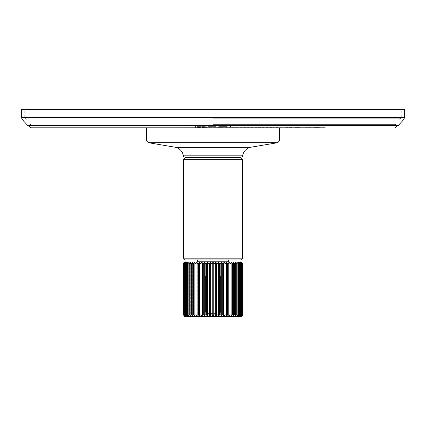 <?xml version="1.0" encoding="UTF-8"?>
<svg xmlns="http://www.w3.org/2000/svg" width="426" height="426" viewBox="0 0 426 426"><rect width="100%" height="100%" fill="white"/><g stroke="black" fill="none" stroke-linecap="round" stroke-linejoin="round"><path stroke-width="0.32" stroke-dasharray="2.13 1.6" d="M404.7 109.365L21.3 109.365M146.64 127.827L273.929 127.619M288.908 127.827L299.936 127.827M301.746 127.827L311.374 127.827M312.253 127.827L314.047 127.827M286.911 127.827L288.567 127.827M296.661 127.827L290.463 127.827L299.702 127.827L291.885 127.827L296.661 127.619M301.832 127.827L310.362 127.619L301.832 127.827M276.069 127.619L280.351 127.619M315.65 127.827L325.278 127.827M197.419 127.827L195.981 127.827M205.572 127.827L204.134 127.827M208.207 127.827L207.728 127.827M210.364 127.827L209.166 127.827M228.102 127.827L218.991 127.619L228.102 127.827M200.641 127.827L206.344 127.827L200.641 127.827L200.641 126.644L203.729 126.644L199.693 126.644L200.641 126.644L200.641 127.827L202.542 127.827L202.542 126.644L203.495 126.644L202.542 126.644L202.542 127.827L202.542 126.644L202.542 127.827L204.682 127.827L204.682 126.644L203.729 126.644L205.63 126.644L203.495 126.644L204.917 126.644L204.682 127.827L200.641 127.827L200.641 126.644L200.641 127.827L198.5 127.827L198.5 126.644L199.453 126.644L197.552 126.644L199.693 126.644L198.266 126.644L198.266 127.827L200.641 127.827M209.672 127.827L216.802 127.827L208.245 127.827L209.672 127.827L209.672 126.644L216.802 126.644L208.245 126.644L215.854 126.644L209.672 126.644L209.672 127.827M220.13 127.827L227.26 127.827L218.703 127.827L220.13 127.827L220.13 126.644L227.26 126.644L218.703 126.644L226.307 126.644L220.13 126.644L220.13 127.827M288.327 127.827L287.385 127.619L288.327 127.827M287.385 127.827L286.437 127.619L287.385 127.827M291.171 127.827L290.697 127.619L291.171 127.827M313.674 127.619L317.94 127.619L313.674 127.619M318.888 127.619L317.94 127.619L318.888 127.619M320.07 127.619L319.601 127.619L320.07 127.619M295.325 127.827L288.908 127.619M299.606 127.619L295.325 127.619M296.933 127.827L297.998 127.619M291.581 127.827L296.933 127.619M290.511 127.619L291.581 127.619M303.349 127.827L308.429 127.827M310.037 127.619L309.233 127.827M216.355 127.827L216.834 127.619L216.355 127.827M199.453 127.827L199.453 126.644L199.453 127.827M203.729 127.827L203.729 126.644L203.729 127.827M205.63 127.827L205.63 126.644L206.109 126.644L205.63 126.644L205.63 127.827M206.109 127.827L206.344 126.644L206.109 127.827M206.344 127.827L206.344 126.644L206.344 127.827M197.552 127.827L197.552 126.644L197.078 126.644L197.552 126.644L197.552 127.827M197.078 127.827L196.839 126.644L197.078 127.827M196.839 127.827L196.839 126.644L196.839 127.827M203.495 127.827L203.495 126.644L203.495 127.827M204.208 127.827L204.208 126.644L204.208 127.827M204.682 127.827L204.682 126.644L204.682 127.827M204.917 127.827L204.917 126.644L204.917 127.827M199.693 127.827L199.693 126.644L199.693 127.827M198.979 127.827L198.979 126.644L198.979 127.827M198.5 127.827L198.5 126.644L198.5 127.827M198.266 127.827L198.266 126.644L198.266 127.827M208.245 127.827L208.245 126.644L208.245 127.827M216.802 127.827L216.802 126.644L216.802 127.827M215.854 127.827L215.854 126.644L215.854 127.827M218.703 127.827L218.703 126.644L218.703 127.827M227.26 127.827L227.26 126.644L227.26 127.827M226.307 127.827L226.307 126.644L226.307 127.827M238.07 157.316L240.855 157.316M238.07 157.908L213 157.908M197.664 259.951L240.722 259.951M213 259.951L228.336 259.951L213 259.951M213 261.782L197.664 261.782L213 261.782M194.858 262.283L193.729 263.55L192.674 263.55L192.776 262.017L191.631 263.55L190.678 263.55L190.891 262.017L189.74 263.55L188.894 263.55L189.219 262.017L188.074 263.55L187.344 263.55L187.775 262.017L186.652 263.55L186.045 263.55L186.572 262.017L185.48 263.55L185.001 263.55L185.63 262.017L184.229 263.55L184.943 262.017L183.734 263.55L184.533 262.017L183.585 263.55L183.585 314.867L184.533 316.401L183.734 314.867L184.943 316.401L184.229 314.867L185.63 316.401L185.001 314.867L185.48 314.867L186.572 316.401L186.045 314.867L186.652 314.867L187.775 316.401L187.344 314.867L188.074 314.867L189.219 316.401L188.894 314.867L189.74 314.867L190.891 316.401L190.678 314.867L191.631 314.867L192.776 316.401L192.674 314.867L193.729 314.867L194.858 316.092M183.585 263.55L183.915 262.427M213.634 262.895L213 262.017L212.265 263.55L212.265 275.052L219.193 275.052L212.265 275.052M210.763 262.927L210.194 262.017L209.379 263.55L209.379 275.052M209.379 263.55L207.973 263.55L207.915 262.996M207.909 262.948L207.419 262.017L206.525 263.55L206.807 276.229L205.625 276.229L206.525 275.084M206.525 263.55L205.146 263.55L205.103 262.996M205.092 262.933L204.698 262.017L203.734 263.55L203.734 314.867L204.698 316.401L205.146 314.867L206.525 314.867L207.419 316.401L207.973 314.867L209.379 314.867L210.194 316.401L210.843 314.867L212.265 314.867L213 316.401L213.735 314.867L215.157 314.867L215.806 316.401L216.621 314.867L218.027 314.867L218.581 316.401L219.475 314.867L220.854 314.867L221.302 316.401L222.265 314.867L223.602 314.867L223.948 316.401L224.965 314.867L226.249 314.867L226.249 263.55L224.965 263.55L224.827 262.901M203.734 263.55L202.398 263.55L202.366 263.028M202.339 262.826L202.052 262.017L201.035 263.55L201.035 314.867L202.052 316.401L202.398 314.867L203.734 314.867M201.035 263.55L199.751 263.55L199.73 263.002M199.714 262.837L199.656 262.48M199.64 262.405L199.517 262.017L198.452 263.55L198.452 314.867L199.517 316.401L199.751 314.867L201.035 314.867M198.452 263.55L197.233 263.55L197.222 263.002M197.222 262.975L197.11 262.017L196.008 263.55L196.008 314.867L197.11 316.401L197.233 314.867L198.452 314.867M194.863 262.794L194.858 262.347M183.734 263.55L183.734 314.867M184.533 262.017L184.533 316.401L184.533 262.017M183.941 263.55L183.941 314.867M194.863 315.9L194.863 315.602M185.278 316.635L240.722 316.635M184.394 262.017L184.394 316.401L183.585 314.867M183.515 263.55L183.515 314.867M184.943 262.017L184.943 316.401L184.943 262.017M185.63 262.017L185.63 316.401L185.63 262.017M186.572 262.017L186.572 316.401L186.572 262.017M187.775 262.017L187.775 316.401L187.775 262.017M189.219 262.017L189.219 316.401L189.219 262.017M190.891 262.017L190.891 316.401L190.891 262.017M192.776 262.017L192.776 316.401L192.776 262.017M241.606 316.401L241.606 262.017L242.144 262.501M242.426 263.103L242.474 315.038M242.485 263.55L241.467 262.017L242.266 263.55L242.266 314.867L241.467 316.401L242.485 314.867M242.266 263.55L241.057 262.017L241.771 263.55L241.771 314.867L241.057 316.401L242.266 314.867M241.771 263.55L240.37 262.017L240.999 263.55L240.999 314.867L240.37 316.401L241.771 314.867M240.999 263.55L240.52 263.55L239.428 262.017L239.955 263.55L239.955 314.867L239.428 316.401L240.52 314.867L240.999 314.867M239.955 263.55L239.348 263.55L238.225 262.017L238.656 263.55L238.656 314.867L238.225 316.401L239.348 314.867L239.955 314.867M238.656 263.55L237.926 263.55L236.781 262.017L237.106 263.55L237.106 314.867L236.781 316.401L237.926 314.867L238.656 314.867M237.106 263.55L236.26 263.55L235.109 262.017L235.109 316.401L236.26 314.867L237.106 314.867M235.322 263.55L234.369 263.55L233.224 262.017L233.224 316.401L234.369 314.867L235.322 314.867M233.326 263.55L232.271 263.55L231.148 262.017L231.148 316.401L232.271 314.867L233.326 314.867M231.142 262.128L231.137 262.794M231.137 263.018L231.132 263.316M226.249 263.55L226.483 262.017L227.548 263.55L228.767 263.55L228.89 316.401L229.992 314.867L231.132 314.867L231.132 263.55L229.992 263.55L229.843 262.901M229.832 262.885L228.89 262.017L228.778 262.98M228.778 263.002L228.767 263.545M224.811 262.874L223.948 262.017L223.602 263.55L223.602 314.867M223.602 263.55L222.265 263.55L222.132 262.901M222.122 262.874L221.302 262.017L220.897 262.991M220.854 314.867L220.854 263.55L219.475 263.55L219.358 262.911M219.342 262.874L218.581 262.017L218.085 262.991M216.504 262.885L215.806 262.017L215.157 263.55L215.157 275.052M215.157 263.55L213.735 263.55L213.735 275.052M213 262.017L213 275.052M207.973 263.55L207.973 275.052M210.194 262.017L210.194 275.052M212.265 263.55L210.843 263.55L210.843 275.052M207.419 262.017L207.419 275.052M207.419 316.401L207.419 313.392L206.525 313.36L205.625 312.21L205.625 276.229L205.625 312.21L219.193 312.21L219.193 276.229L206.807 276.229L206.807 313.392A1.182 1.182 0 0 1 205.625 312.21M206.525 313.36L206.525 314.867M205.146 263.55L205.146 314.867M207.419 313.392L219.193 313.392A1.182 1.182 0 0 0 220.375 312.21L219.475 313.36L219.475 314.867M206.807 313.392L219.193 313.392L219.193 312.21L220.375 312.21L220.375 276.229L220.375 312.21M209.379 313.392L209.379 314.867M207.973 313.392L207.973 314.867M210.194 313.392L210.194 316.401M210.843 313.392L210.843 314.867M212.265 313.392L212.265 314.867M213 313.392L213 316.401M213.735 313.392L213.735 314.867M226.249 315.038L226.323 315.836M226.366 316.033L226.483 316.401L227.548 314.867L228.767 314.867M228.826 316.012L228.89 262.017M231.137 315.602L231.142 316.071M242.447 315.224L242.335 315.581M233.224 262.017L233.224 316.401L233.224 262.017M235.109 262.017L235.109 316.401L235.109 262.017M236.781 262.017L236.781 316.401L236.781 262.017M238.225 262.017L238.225 316.401L238.225 262.017M239.428 262.017L239.428 316.401L239.428 262.017M240.37 262.017L240.37 316.401L240.37 262.017M241.057 262.017L241.057 316.401L241.057 262.017M241.467 262.017L241.467 316.401L241.467 262.017M242.415 263.55L242.415 314.867M242.059 263.55L242.059 314.867M241.43 263.55L241.43 314.867M240.52 263.55L240.52 314.867M239.348 263.55L239.348 314.867M237.926 263.55L237.926 314.867M236.26 263.55L236.26 314.867M234.369 263.55L234.369 314.867M232.271 263.55L232.271 314.867M229.992 263.55L229.992 314.867M227.548 263.55L227.548 314.867M226.483 262.017L226.483 316.401M224.965 263.55L224.965 314.867M223.948 262.017L223.948 316.401M222.265 263.55L222.265 314.867M221.302 262.017L221.302 316.401M219.475 263.55L219.475 275.084L220.375 276.229L219.193 276.229L219.193 275.052A1.182 1.182 0 0 1 220.375 276.229M219.193 275.052L219.475 275.084M218.581 262.017L218.581 275.052M216.621 275.052L216.621 263.55L218.027 263.55L218.027 275.052M215.806 262.017L215.806 275.052M206.807 275.052A1.182 1.182 0 0 0 205.625 276.229M219.193 313.392L219.475 313.36M218.581 313.392L218.581 316.401M218.027 313.392L218.027 314.867M216.621 313.392L216.621 314.867M215.806 313.392L215.806 316.401M215.157 313.392L215.157 314.867M204.698 262.017L204.698 316.401M202.398 263.55L202.398 314.867M202.052 262.017L202.052 316.401M199.751 263.55L199.751 314.867M199.517 262.017L199.517 316.401M197.233 263.55L197.233 314.867M197.11 262.017L197.11 316.401M196.008 263.55L194.868 263.55L194.868 314.867L196.008 314.867M194.852 262.017L194.852 316.401M193.729 263.55L193.729 314.867M192.674 263.55L192.674 314.867M191.631 263.55L191.631 314.867M190.678 263.55L190.678 314.867M189.74 263.55L189.74 314.867M188.894 263.55L188.894 314.867M188.074 263.55L188.074 314.867M187.344 263.55L187.344 314.867M186.652 263.55L186.652 314.867M186.045 263.55L186.045 314.867M185.48 263.55L185.48 314.867M185.001 263.55L185.001 314.867M184.57 263.55L184.57 314.867M184.229 263.55L184.229 314.867M213 124.877L31.162 124.877L213 124.877M195.598 124.877L230.402 124.877L195.598 124.877L195.598 127.827L230.402 127.827L230.402 124.877M230.402 127.827L195.598 127.827M21.3 117.592L404.7 117.592M23.568 121.011L402.432 121.011M27.658 125.35L398.342 125.35M146.64 140.915L279.36 140.915M148.285 142.683L277.715 142.683M175.863 147.348L250.137 147.348M183.398 155.81L242.602 155.81M242.49 159.675L183.51 159.675M183.51 258.183L242.49 258.183M213 117.592L401.75 117.592L213 117.592M213 118.295L401.281 118.295L213 118.295M213 124.365L395.562 124.365L213 124.365M394.838 124.877L395.562 124.365C396.622 121.543 398.528 119.52 401.281 118.295L401.75 117.592L401.75 109.365M31.162 124.877L30.438 124.365C29.378 121.543 27.472 119.52 24.719 118.295L24.25 117.592L24.25 109.365"/><path stroke-width="0.64" d="M21.3 117.592L21.3 109.365L404.7 109.365L404.7 117.592L21.3 117.592L23.568 121.011L402.432 121.011L404.7 117.592M288.567 127.827L290.511 127.827M299.936 127.827L301.746 127.827M311.374 127.827L312.253 127.827M325.278 127.827L31.162 127.827L146.64 127.827L146.64 140.915L148.285 142.683L175.863 147.348L250.137 147.348L277.715 142.683L148.285 142.683M280.351 127.827L286.911 127.827M273.929 127.827L276.069 127.827M297.998 127.827L299.606 127.827M314.047 127.827L315.65 127.827M204.134 127.827L205.572 127.827M195.981 127.827L197.419 127.827M207.728 127.827L208.207 127.827M303.349 127.827L308.429 127.827M309.233 127.827L310.037 127.827M209.166 127.827L210.364 127.827M185.145 157.316C183.563 156.528 182.978 156.028 183.398 155.81L242.602 155.81C243.022 156.028 242.437 156.528 240.855 157.316L185.145 157.316L238.07 157.316L238.07 157.908L187.93 157.908L187.93 157.316M187.93 157.908L213 157.908M185.278 157.908L183.51 159.675L242.49 159.675L242.49 258.183L240.722 259.951L185.278 259.951L197.664 259.951L197.664 261.782L228.336 261.782L228.336 259.951M197.664 261.782L228.336 261.782M183.915 262.427L184.394 262.017L183.515 263.55L183.515 314.867L184.394 316.401L240.722 316.635L241.606 316.401L242.485 314.867L241.467 316.401L242.266 314.867L241.057 316.401L241.771 314.867L240.37 316.401L240.999 314.867L240.52 314.867L239.428 316.401L239.955 314.867L239.348 314.867L238.225 316.401L238.656 314.867L237.926 314.867L236.781 316.401L237.106 314.867L236.26 314.867L235.109 316.401L235.322 314.867L234.369 314.867L233.224 316.401L233.326 314.867L232.271 314.867L231.148 316.401L231.137 315.602M183.515 263.55L184.533 262.017L183.734 263.55L183.734 314.867L184.533 316.401L183.515 314.867M183.734 263.55L184.943 262.017L184.229 263.55L184.229 314.867L184.943 316.401L183.734 314.867M184.229 263.55L185.63 262.017L185.001 263.55L185.001 314.867L185.63 316.401L184.229 314.867M185.001 263.55L185.48 263.55L186.572 262.017L186.045 263.55L186.045 314.867L186.572 316.401L185.48 314.867L185.001 314.867M186.045 263.55L186.652 263.55L187.775 262.017L187.344 263.55L187.344 314.867L187.775 316.401L186.652 314.867L186.045 314.867M187.344 263.55L188.074 263.55L189.219 262.017L188.894 263.55L188.894 314.867L189.219 316.401L188.074 314.867L187.344 314.867M188.894 263.55L189.74 263.55L190.891 262.017L190.891 316.401L189.74 314.867L188.894 314.867M190.678 263.55L191.631 263.55L192.776 262.017L192.776 316.401L191.631 314.867L190.678 314.867M192.674 263.55L193.729 263.55L194.852 262.017L194.863 262.794M194.863 315.602L194.868 263.55L196.008 263.55L197.11 262.017L197.11 316.401L196.008 314.867L194.868 314.867L194.852 316.401L193.729 314.867L192.674 314.867M197.233 263.55L198.452 263.55L199.517 262.017L199.751 263.55L199.751 314.867L199.517 316.401L198.452 314.867L197.233 314.867M199.751 263.55L201.035 263.55L202.052 262.017L202.398 263.55L202.398 314.867L202.052 316.401L201.035 314.867L199.751 314.867M202.398 263.55L203.734 263.55L204.698 262.017L205.146 263.55L205.146 314.867L204.698 316.401L203.734 314.915M205.146 263.55L206.525 263.55L207.419 262.017L207.973 263.55L207.973 314.867L207.419 316.401L206.525 314.92M207.973 263.55L209.379 263.55L210.194 262.017L210.779 262.991M212.265 263.55L212.265 314.867L210.843 314.867L210.843 263.55L212.265 263.55L213 262.017L213 316.401L212.265 314.926M210.843 314.867L210.194 316.401L209.379 314.926M183.585 263.55L183.585 314.867M183.941 263.55L183.941 314.867M184.57 263.55L184.57 314.867M185.48 263.55L185.48 314.867M186.652 263.55L186.652 314.867M188.074 263.55L188.074 314.867M189.74 263.55L189.74 314.867M191.631 263.55L191.631 314.867M193.729 263.55L193.729 314.867M194.852 262.017L194.852 316.401M196.008 263.55L196.008 314.867M197.11 262.017L197.11 316.401M198.452 263.55L198.452 314.867M199.517 262.017L199.517 316.401M201.035 263.55L201.035 314.867M202.052 262.017L202.052 316.401M203.734 263.55L203.734 314.867L202.398 314.867M204.698 262.017L204.698 316.401M206.525 263.55L206.525 314.867L205.146 314.867M207.419 262.017L207.419 316.401M209.379 263.55L209.379 314.867L207.973 314.867M210.194 262.017L210.194 316.401M213 262.017L213.735 263.55L213.735 314.867L213 316.401M213.634 262.895L213.735 263.55L215.157 263.55L215.157 314.936M215.157 263.55L215.806 262.017L215.806 316.401L215.157 314.867L213.735 314.867M215.806 262.017L216.621 263.55L216.525 262.938M218.085 262.991L218.581 262.017L219.475 263.55L219.475 314.867L218.581 316.401L218.032 314.979M220.897 262.991L221.302 262.017L222.265 263.55L222.265 314.867L221.302 316.401L220.854 314.867L219.475 314.867M222.265 263.55L223.602 263.55L223.948 262.017L224.965 263.55L224.965 314.867L223.948 316.401L223.602 314.995M224.965 263.55L226.249 263.55L226.483 262.017L227.548 263.55L227.548 314.867L226.483 316.401L226.249 315.038M228.767 263.545L228.89 262.017L229.992 263.55L229.992 314.867L228.89 316.401L228.767 315.032M231.132 263.316L231.148 262.017L232.271 263.55L232.271 314.867M232.271 263.55L233.326 263.55L233.224 262.017L234.369 263.55L234.369 314.867M234.369 263.55L235.322 263.55L235.109 262.017L236.26 263.55L236.26 314.867M236.26 263.55L237.106 263.55L236.781 262.017L237.926 263.55L237.926 314.867M237.926 263.55L238.656 263.55L238.225 262.017L239.348 263.55L239.348 314.867M239.348 263.55L239.955 263.55L239.428 262.017L240.52 263.55L240.52 314.867M240.52 263.55L240.999 263.55L240.37 262.017L241.43 263.55L241.43 314.867M241.43 263.55L241.771 263.55L241.057 262.017L242.059 263.55L242.059 314.867M242.059 263.55L241.467 262.017L242.415 263.55L242.415 314.867M242.415 263.55L241.606 262.017L240.722 261.782M231.148 316.401L231.142 262.128M242.335 315.581L241.606 316.401M216.621 314.867L218.027 314.867L218.027 263.55L216.621 263.55L216.621 314.867L215.806 316.401M218.581 262.017L218.581 316.401M219.475 263.55L220.854 263.55L220.854 314.867M221.302 262.017L221.302 316.401M223.602 263.55L223.602 314.867L222.265 314.867M223.948 262.017L223.948 316.401M226.249 263.55L226.249 314.867L224.965 314.867M226.483 262.017L226.483 316.401M227.548 263.55L228.767 263.55L228.767 314.867L227.548 314.867M228.89 262.017L228.89 316.401M229.992 263.55L231.132 263.55L231.132 314.867L229.992 314.867M233.326 263.55L233.326 314.867M235.322 263.55L235.322 314.867M237.106 263.55L237.106 314.867M238.656 263.55L238.656 314.867M239.955 263.55L239.955 314.867M240.999 263.55L240.999 314.867M241.771 263.55L241.771 314.867M242.266 263.55L242.266 314.867M242.485 263.55L242.485 314.867M402.432 121.011L398.342 125.35L27.658 125.35L31.162 127.827M279.36 127.827L279.36 140.915L146.64 140.915M242.49 258.183L183.51 258.183L185.278 259.951M398.342 125.35L394.838 127.827M27.658 125.35L23.568 121.011M279.36 140.915L277.715 142.683M242.602 155.81C243.438 151.496 245.946 148.674 250.137 147.348M183.398 155.81C182.562 151.496 180.054 148.674 175.863 147.348M242.49 159.675L240.722 157.908M183.51 159.675L183.51 258.183M184.394 262.017L185.278 261.782"/></g></svg>
